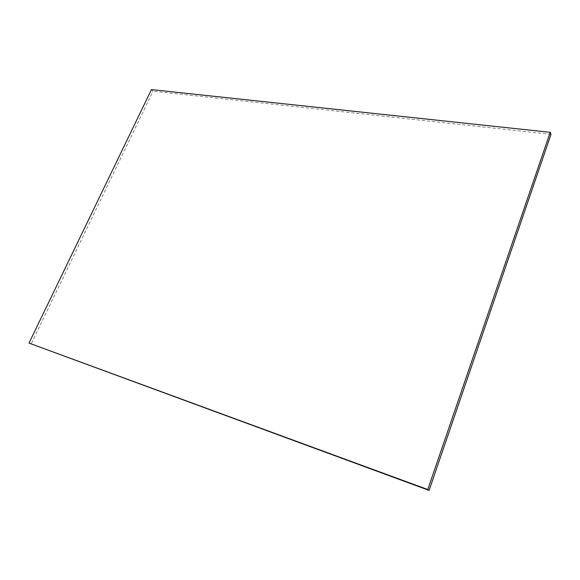 <?xml version="1.0" encoding="UTF-8"?>
<svg xmlns="http://www.w3.org/2000/svg" width="580" height="580" viewBox="0 0 580 580"><rect width="100%" height="100%" fill="white"/><g stroke="black" fill="none" stroke-linecap="round" stroke-linejoin="round"><path stroke-width="0.43" stroke-dasharray="2.9 2.17" d="M151.431 89.603L153.018 91.205L31.073 344.136M551 134.335L153.018 91.205"/><path stroke-width="0.87" d="M550.231 132.32L551 134.335L429.099 490.397L427.764 489.534L550.231 132.32L151.431 89.603L29 343.106L427.764 489.534M29 343.106L429.099 490.397"/></g></svg>
